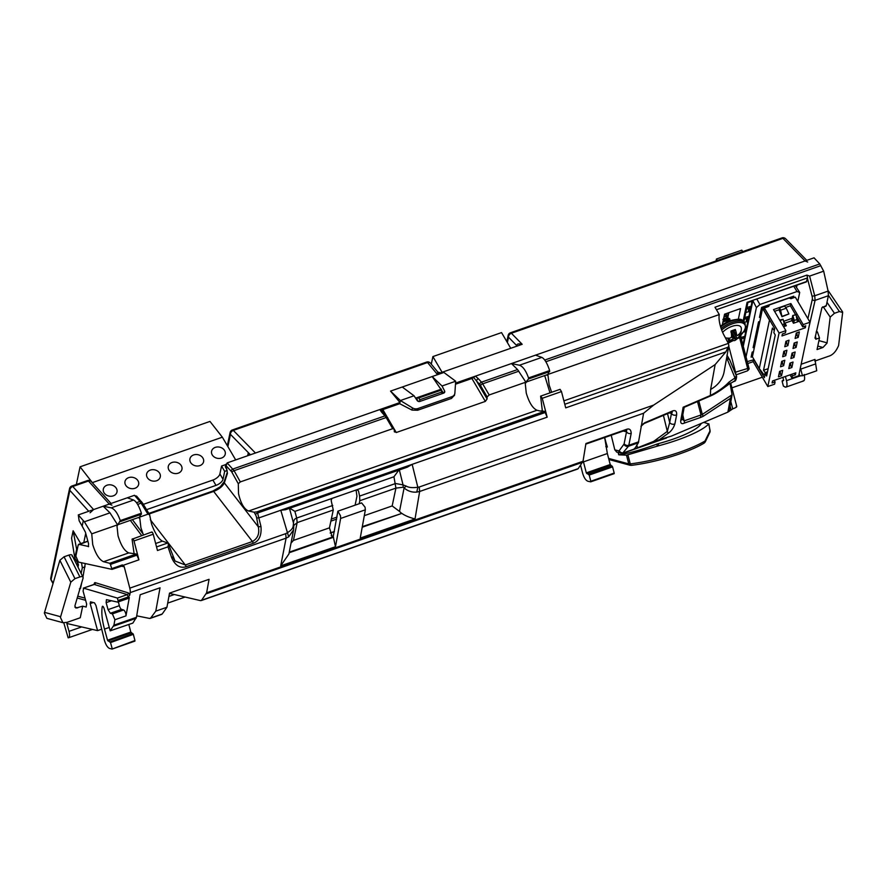 <?xml version="1.0" encoding="UTF-8"?>
<svg xmlns="http://www.w3.org/2000/svg" width="887" height="887" viewBox="0 0 887 887"><rect width="100%" height="100%" fill="white"/><g stroke="black" fill="none" stroke-linecap="round" stroke-linejoin="round"><path stroke-width="1.33" d="M109.267 627.442L104.478 629.083L107.538 640.226L110.531 642.587L112.15 648.497L112.039 649.084L109.511 648.43C107.515 647.532 105.83 644.86 104.444 640.425L95.973 605.488L94.488 602.85L90.474 601.829L90.175 603.581L97.581 630.624L66.847 623.472L68.998 631.356C70.018 635.48 69.74 637.631 68.155 637.831L63.742 622.685M110.531 642.587L133.338 634.338L134.946 640.525L112.039 649.084M104.478 629.083C102.038 619.969 101.295 612.507 102.249 606.675L103.014 606.453M106.418 599.679L106.141 602.628L108.048 609.635L110.332 613.272L112.405 613.882L114.9 619.747L113.913 625.191L110.188 630.823L104.067 608.438C103.324 606.442 102.726 605.854 102.249 606.675L102.526 606.253M106.617 599.701L117.527 602.073L118.226 601.375L117.527 602.073M128.626 598.193A3.493 1.197 -109.3 0 0 128.892 598.182A3.493 1.197 -109.3 0 0 129.314 597.494L118.226 601.375L117.406 598.071L127.284 594.623A1.397 1.275 107.3 0 0 128.183 592.871L95.308 582.659A4.89 1.685 -109.3 0 0 94.21 584.345M70.783 582.182L74.963 578.657L64.052 556.781L59.872 560.307L70.783 582.182L60.416 617.43L62.933 622.696L67.124 622.341L80.262 617.751L82.702 606.154L86.15 607.041L86.66 604.114L83.09 591.086L83.633 588.17L117.406 598.071M83.3 588.148L94.399 584.4A3.493 1.197 -109.3 0 0 94.089 584.4L127.284 594.623L128.249 596.973L129.746 595.122A2.794 0.965 -109.3 0 0 128.183 592.871M110.188 630.823L132.85 623.095L136.465 617.308L140.168 594.733L160.037 587.793L155.79 611.143L166.944 607.251L169.517 593.126L209.055 579.311L206.616 592.793L201.582 600.233L200.529 600.632L169.472 593.392M133.338 634.338L130.799 632.043L107.538 640.226M128.826 624.459L130.799 632.043M200.529 600.632L578.224 468.624L577.204 469.012L578.224 468.624L583.014 461.273L585.919 443.544L626.111 429.496C629.315 428.177 631.001 429.474 631.2 433.388A3.493 2.783 -168.7 0 1 626.51 431.803L624.149 443.677A3.493 2.783 11.3 0 0 628.828 445.263L631.2 433.388M129.314 597.494L125.965 615.877A3.493 1.197 -109.3 0 0 125.355 612.396A3.493 1.197 -109.3 0 0 123.559 609.979L121.552 609.358A3.493 1.197 70.7 0 1 119.346 605.688L118.348 601.863M121.286 566.128L123.714 566.693A2.794 0.965 -109.3 0 0 124.147 566.483L129.79 588.148A6.974 2.406 70.7 0 1 130.201 592.616L129.746 595.122M289.461 508.34L293.519 523.164L293.22 525.547C293.287 527.942 291.213 530.415 286.989 532.965L285.692 533.675L286.102 538.143L280.691 565.873L288.907 553.987L293.608 529.816L288.685 536.846L286.102 538.143L130.201 592.616M340.63 518.452L335.486 546.725L333.235 536.591L337.869 511.189L340.464 515.735L340.63 518.452L365.366 509.803L360.233 538.087L415.027 518.939C409.395 517.509 405.004 515.657 401.855 513.385L362.317 526.623M669.175 412.921L671.47 413.453C672.601 411.989 672.468 411.513 671.071 412.012A3.493 1.962 -112.9 0 0 671.548 411.923A3.493 1.962 -112.9 0 0 672.268 411.091C675.395 409.838 676.859 411.08 676.659 414.817A3.493 2.783 -168.9 0 1 671.47 413.453L669.685 422.489A3.493 2.783 -168.9 0 0 674.885 423.853C673.61 427.911 671.359 431.082 668.133 433.366L667.323 431.381L653.619 441.416L634.615 448.922L638.396 442.702L643.596 413.231L419.651 491.476L419.241 487.007L417.821 487.251L416.79 492.085L419.651 491.476L415.027 518.939M611.21 435.24L614.813 449.864L616.831 452.159M653.619 441.416L671.415 436.094L727.894 412.111L732.729 408.863C736.387 407.51 737.552 406.568 736.232 406.035M730.079 383.561L732.074 394.804L729.125 411.025A3.493 2.805 10.3 0 1 729.036 411.346L728.959 410.781M730.711 383.206L736.72 406.268M698.823 400.991L702.316 414.406L732.074 394.804L730.389 398.396L727.894 412.111M697.515 401.556L701.007 414.961L702.316 414.406A3.493 0.987 56.6 0 1 703.025 416.413L700.42 417.522L701.007 414.961L684.332 420.815L682.048 419.119M682.79 414.894L684.598 422.988C681.759 424.363 680.473 423.542 680.739 420.527A3.493 2.805 10.3 0 0 682.081 418.775L682.025 419.052M728.837 345.808L724.102 371.841A34.892 27.996 10.3 0 1 710.631 389.426L710.354 395.502L683.145 407.233L684.187 407.155L683.145 407.233L680.739 420.527M643.596 413.231L653.641 405.104L715.144 364.59L725.865 351.906L728.881 345.62L728.36 343.391L563.888 400.857M641.412 425.206L644.882 422.667A3.493 1.962 67.1 0 1 644.162 423.498L640.979 426.303M634.471 448.345L634.615 448.922L622.707 453.113L628.451 446.261A3.493 3.171 -143.9 0 1 623.96 444.176L619.248 450.64A3.493 1.22 71.8 0 1 618.727 450.829L614.813 449.864M638.673 441.804L638.396 442.702M672.002 411.745L644.162 423.498M667.534 413.619L669.685 422.489L667.323 431.381L663.421 415.349M637.642 448.057L636.788 445.019M288.685 536.846L280.78 510.247L285.459 509.737L407.288 467.172L412.156 464.344L417.821 487.251C412.599 488.005 408.707 487.606 406.179 486.076L404.095 487.939L399.494 511.411L401.268 513.019M399.494 511.411L392.165 505.934L395.924 488.116L359.823 500.723L359.579 496.088L395.602 483.504L403.042 484.901L403.23 487.24L404.095 487.939C407.765 491.121 412 492.496 416.79 492.085M399.35 469.944L403.042 484.901L406.179 486.076M399.25 469.545L393.939 476.774L395.924 488.116L403.23 487.24M359.579 496.088L358.503 490.899L356.907 489.724L331.926 498.45L331.161 500.445L333.268 510.003L297.167 522.62L293.42 540.438L291.003 543.143M356.075 490.012L356.951 496.265L355.099 505.169M359.823 500.723L359.202 503.727M337.869 511.189L361.586 502.896L365.045 507.142L365.366 509.803M83.799 542.545L85.729 533.364L83.799 542.545M82.702 606.154L75.916 608.072L74.885 605.932L83.068 578.158C83.334 576.628 82.269 576.217 79.885 576.938L74.963 578.657M137.053 496.931L134.458 495.301L127.296 497.795L133.615 500.035C136.41 501.543 139.004 505.934 141.399 513.218L120.277 520.591L117.006 526.124L118.026 535.748C120.876 545.261 124.457 550.982 128.759 552.9L136.21 554.031L109.722 563.289L103.557 561.715C99.289 559.775 95.685 554.065 92.725 544.585L91.738 533.841L84.376 521.789L109.977 512.841L117.594 524.805L91.738 533.841M120.277 520.591C117.738 513.351 114.722 509.116 111.219 507.863L103.202 506.211L127.296 497.795M109.977 512.841L103.202 506.211L78.3 514.915L79.143 520.758L82.158 526.124L83.311 520.658L84.376 521.789M155.79 611.143L150.679 618.017L149.581 618.439L136.709 615.822M166.944 607.251L162.199 613.992L149.581 618.439M336.65 519.106L330.895 521.124M625.424 430.195A3.493 1.197 -109.3 0 0 625.69 430.184L626.71 430.007L626.51 431.803L623.239 431.038M762.343 377.219L731.919 387.852M782.966 377.319L783.587 380.501M785.405 376.465L786.492 380.645C787.456 385.013 787.046 387.164 785.25 387.12L783.365 386.045L782.146 381.343L783.576 380.501M803.578 380.933L785.971 387.087M803.034 380.911C804.62 381.022 804.997 378.882 804.176 374.469M798.355 375.877L802.469 375.755L816.739 370.766L814.965 359.435L801.149 364.258M797.014 285.17L796.526 287.31M785.926 387.109L785.25 387.12M806.361 281.911L807.558 277.897L806.904 275.103L809.598 276.09L814.721 295.77L828.103 291.091L823.679 271.167L809.598 276.09M545.095 376.787L544.441 375.656M542.323 410.814A3.493 0.754 -14.6 0 1 539.884 410.98L537.001 410.26C532.699 408.33 529.118 402.609 526.268 393.096L525.248 383.472L526.678 381.865L719.279 314.563L714.989 307.224L806.904 275.103M143.417 534.928L140.922 527.743L139.78 518.163L138.705 517.431L147.952 514.194L149.626 514.726L142.674 503.251A2.096 0.954 148.3 0 0 141.144 503.162L147.952 514.194M227.427 473.403A2.096 1.641 -161.8 0 1 227.283 472.239L226.628 469.145A2.096 0.987 -29.1 0 1 226.617 468.646L227.427 473.403L224.322 482.894L258.317 526.845L260.989 526.556L257.607 512.996L545.161 412.522L544.452 411.38L256.953 511.843L254.114 512.198L248.615 511.023C244.113 509.182 240.754 503.384 238.525 493.638L238.293 483.737L240.322 481.918L392.697 428.676L394.36 429.319A16.398 5.655 70.7 0 0 394.294 431.37L394.471 431.991M226.617 468.646L225.719 467.028L226.118 465.808L231.163 471.219A4.867 1.951 74.5 0 1 231.984 472.383L238.293 483.737M387.774 418.076A2.096 0.976 149.6 0 0 387.719 417.666A2.096 0.976 149.6 0 0 386.167 417.544L234.079 470.687L227.183 462.892L379.802 409.561L381.388 409.606A2.096 0.976 -30.4 0 0 382.829 409.606L386.754 416.302M441.848 393.761L442.07 391.943L441.039 390.191L418.775 397.964L415.615 398.152L441.371 389.149L416.236 397.93L418.254 401.367M443.544 393.163L432.18 376.554L443.888 372.462L455.685 381.222L442.036 385.989L432.18 376.554L390.535 391.112L399.97 402.521L399.715 403.707L382.829 409.606M823.679 271.167L819.776 263.949L814.044 257.829L475.443 376.143L473.591 377.385A2.096 0.976 -30.4 0 1 471.906 378.483L455.486 384.215M796.57 287.111L796.981 285.182M728.77 346.185L735.534 372.174L748.95 368.072C749.46 368.781 748.905 369.735 747.309 370.91L736.121 374.813M747.763 363.548L753.218 361.652M730.378 383.029L728.172 384.747M729.003 382.109L727.95 384.914L722.14 389.116C717.428 392.475 713.27 394.87 709.644 396.323A3.493 1.929 -113.3 0 0 710.354 395.502C717.882 391.666 724.102 387.209 729.003 382.109L734.99 377.929L727.041 358.636L726.442 358.969M733.327 381.543C734.891 381.222 735.445 380.013 734.99 377.929L736.132 376.232M729.635 359.667L726.63 357.938M747.32 370.899A3.493 1.197 70.7 0 0 747.519 367.983L739.636 337.714L737.496 338.468M722.317 324.886L724.568 314.175L740.578 308.587L738.339 319.22M728.36 343.391L724.191 335.541A16.398 5.655 70.7 0 1 720.189 325.341A16.398 5.655 70.7 0 1 719.279 314.563M544.452 411.38L542.345 410.958L540.604 396.134L560.074 389.338L561.471 391.577L565.718 407.865L725.865 351.906M545.161 412.522L547.157 417.178L542.245 398.296L540.804 396.134M331.228 535.615L332.647 536.568M289.251 552.157L332.303 537.112L329.454 527.843L333.268 510.003M289.35 507.941L294.894 511.389L296.713 518.052C294.606 518.684 293.542 520.392 293.519 523.164L293.73 525.503L297.167 522.62L296.713 518.052L332.747 505.468M293.22 525.547L293.752 526.501M254.114 512.198L255.5 514.693A4.89 1.962 74.5 0 1 256.676 518.041L258.317 526.845C259.714 533.608 257.751 538.498 252.429 541.513A2.096 0.721 70.7 0 1 253.25 543.287C259.093 541.137 261.665 535.56 260.989 526.556M253.25 543.287L186.126 566.738C180.006 568.534 175.194 565.54 171.69 557.757L172.721 556.759M151.633 532.377C152.01 531.612 152.542 532.222 153.229 534.229L157.476 550.517L167.998 546.835L168.408 543.997L167.787 542.999L162.421 541.137L155.646 543.509M109.722 563.289L110.42 564.42L136.92 555.162L138.915 559.83L134.004 540.948C133.261 538.963 132.618 538.387 132.063 539.207L134.103 553.599M124.147 566.483L122.373 564.908L112.217 568.467L111.95 569.354L110.42 564.42M82.158 526.124L85.396 532.133L88.578 543.775L88.378 546.702M88.633 546.503L78.91 544.352L78.189 544.995L87.88 541.225M78.189 544.995L75.85 556.127L78.389 562.059L111.95 569.354M136.92 555.162L136.21 554.031M167.787 542.999L156.544 546.924M162.421 541.137C158.64 539.052 155.014 533.342 151.566 524.029L149.626 514.726M138.062 517.653L139.78 518.163L138.705 517.431L118.437 524.505M150.335 519.76L185.316 564.975L252.429 541.513L213.667 491.42A2.096 0.721 -109.3 0 0 212.969 490.988L220.309 486.752L224.178 481.73A2.096 1.641 18.2 0 0 224.322 482.894C222.637 486.398 219.078 489.236 213.667 491.42L149.26 513.928M227.183 462.892L226.118 465.808M382.02 410.759L383.506 412.721A2.096 1.53 137.7 0 0 381.853 412.444L379.802 409.561M231.163 471.219A2.096 1.519 -43 0 1 232.904 469.023L384.98 415.881A2.096 1.53 -42.3 0 1 386.632 416.158L394.36 429.319M394.294 431.37L396.267 432.523L485.344 401.401L487.085 398.95A16.398 5.655 -109.3 0 1 487.14 396.899L489.18 394.959L526.678 381.865M381.987 410.681L381.388 409.606M473.591 377.385L476.596 381.055L487.085 398.95M475.443 376.143L478.348 378.727A2.096 1.53 137.7 0 0 476.596 381.055L479.723 384.492A2.096 1.53 -42.3 0 1 481.475 382.164L517.564 369.557L511.444 363.57L519.46 365.222L541.857 357.394L535.537 355.144M517.564 369.557L525.836 382.153L528.53 378.971L528.519 377.94C525.98 370.722 522.964 366.475 519.46 365.222M528.519 377.94L549.641 370.566L547.789 374.48M549.641 370.566C547.235 363.282 544.651 358.891 541.857 357.394M822.648 306.869A3.493 1.197 70.7 0 1 822.238 307.501L826.296 305.594L828.38 295.715L828.103 291.091M828.38 295.715L815.086 300.36L814.721 295.77L812.06 296.191A4.89 1.763 70.5 0 1 812.304 299.407L807.902 318.644M823.424 307.09L830.199 317.091L834.445 313.288L839.412 311.548L842.65 312.479L842.517 311.736M814.843 361.076L828.613 356.252C832.76 355.077 836.097 351.496 838.614 345.52L842.65 312.479M821.905 307.722L815.009 338.124M815.009 337.703L815.84 339.211L819.488 337.936L817.415 331.904L816.339 331.405M830.199 317.091L827.028 343.114L822.959 347.493L817.049 349.556L819.488 337.936M728.848 312.69L727.728 318.012M549.995 392.863L545.084 376.787M551.647 392.276L549.164 385.102L548.022 375.523L546.314 375.001M186.126 566.738A2.096 0.721 70.7 0 0 185.316 564.975L175.049 561.027L172.821 557.025M175.005 560.961L168.408 543.997M151.832 531.989L132.063 539.207M256.953 511.843L257.607 512.996A2.096 0.987 -29.1 0 0 255.5 514.693M564.775 404.284L728.238 347.161M548.022 375.523L546.946 374.78L548.022 375.523M418.775 397.964L419.806 399.727L419.584 401.512M442.07 391.943L419.806 399.727M441.039 390.191L438.5 390.147M78.3 514.915L83.311 520.658M139.547 517.132L141.399 513.218M136.52 502.696L139.946 501.499L141.144 503.162L137.618 504.393M743.184 320.85L747.087 302.323L806.416 281.889M740.046 335.807L739.636 337.714L740.445 335.985M728.26 343.225L730.777 341.761M97.581 630.624L101.406 629.315M583.458 461.883L586.318 472.871L589.201 475.055L590.82 481.242L614.192 473.07L612.584 466.884L610.212 464.522L607.351 453.534L583.458 461.883L583.125 460.575M604.668 437.524L607.351 453.534M590.82 481.242L590.675 481.841L590.82 481.242M580.564 465.265L582.659 473.314C584.012 477.771 585.764 480.421 587.926 481.264L590.675 481.841M77.003 565.152L77.856 563.278M78.278 564.088L77.28 563.822M78.477 564.808L77.989 567.126M83.056 577.237L83.068 578.158M72.157 556.271C72.435 554.741 71.37 554.342 68.975 555.062L79.885 576.938M64.052 556.781L68.975 555.062M59.872 560.307L44.35 613.061L46.867 618.328L62.933 622.696M604.901 438.411L606.919 446.15A48.852 10.555 -14.6 0 0 607.362 447.048L605.799 446.616M608.914 459.51L630.08 465.265A2.096 1.918 -74.8 0 1 628.772 463.901L626.499 455.175L658.686 445.762L658.176 443.711A48.852 10.555 -14.6 0 0 701.251 423.432M626.499 455.175L618.727 454.809L618.117 452.481M604.723 438.366L607.362 447.048M703.79 422.345L708.78 423.975A58.631 12.673 165.4 0 1 677.202 440.096A58.631 12.673 165.4 0 1 658.686 445.762M703.568 443.289A2.096 1.641 -120.8 0 0 704.123 443.112L705.22 442.003L704.699 442.413L704.755 441.149A58.631 12.673 -14.6 0 1 680.296 451.971A58.631 12.673 -14.6 0 1 630.258 463.901A2.096 1.075 83 0 0 631.477 465.331A2.096 1.075 83 0 0 631.732 465.231M705.121 440.761L710.099 430.716L708.78 423.975M709.456 432.534L710.099 430.716M658.176 443.711L656.668 444.199C641.412 449.809 628.861 453.335 619.004 454.787L618.727 454.809M656.668 444.199L657.433 446.15M806.782 260.368L785.616 238.769A3.493 2.572 135.6 0 0 782.911 238.359L805.063 260.966L807.691 262.02M455.685 381.222L454.876 393.063A5.588 4.557 -168.1 0 1 454.809 393.573A5.588 4.557 -168.1 0 1 451.849 396.689L417.977 408.53A5.588 4.557 -168.1 0 1 412.433 407.887L400.381 400.536L399.97 402.521L255.456 453.013L233.303 430.406A3.493 2.572 135.6 0 0 230.454 434.375A3.493 2.849 -168.1 0 1 230.099 432.534L227.338 445.684M805.063 260.966L455.552 383.095M249.99 454.92L248.271 452.869L247.673 455.73M111.928 505.158L109.278 504.093L93.59 509.57L90.064 512.775M77.335 549.053L76.648 549.297L73.144 530.792L80.75 543.609M73.144 530.792L71.581 538.198L74.807 558.012L78.034 563.578L78.078 567.303M111.052 503.472L91.261 481.53A3.493 2.606 137.9 0 0 88.456 481.02A3.493 1.197 -109.3 0 0 87.525 480.566L71.836 486.054A3.493 1.197 70.7 0 1 72.767 486.497A3.493 2.606 137.9 0 0 69.862 490.378A3.493 2.849 -168.1 0 1 69.563 488.626L50.803 577.803A3.493 2.849 11.9 0 0 51.091 579.555A3.493 1.597 151.1 0 0 51.158 580.209L53.02 583.568M430.483 363.204A3.493 3.493 0 0 0 426.603 362.084A3.493 1.197 -109.3 0 1 427.545 362.528A3.493 2.65 140.4 0 1 430.45 363.16L437.868 372.13L437.058 374.037L522.188 344.289L511.367 333.246L782.911 238.359A3.493 1.197 -109.3 0 0 781.968 237.916L510.424 332.791A3.493 1.197 70.7 0 1 511.367 333.246A3.493 2.572 135.6 0 0 508.506 337.082A3.493 2.572 135.6 0 0 508.517 337.215A3.493 2.849 -168.1 0 1 508.162 335.375L506.843 341.639M426.603 362.084L232.372 429.951A3.493 1.197 70.7 0 1 233.303 430.406L427.545 362.528L437.058 374.037L522.188 344.289C518.008 343.424 516.345 344.023 517.21 346.085M74.807 558.012L76.648 549.297L77.047 550.406M81.537 562.746L82.314 567.78L81.127 573.434M72.124 555.362L82.934 577.049L85.274 563.555M81.759 582.582L80.517 588.458L79.442 588.802M390.535 391.112L400.381 400.536L414.041 395.768L417.2 400.547A2.096 1.707 11.9 0 0 419.939 401.412L443.633 393.141A2.096 1.707 11.9 0 0 444.598 390.979L442.036 385.989M399.715 403.707L411.978 410.082L417.611 410.249L451.483 398.418L454.421 395.258M454.809 393.573L454.388 395.602M414.041 395.768L402.243 387.02M337.027 517.077L331.328 519.061M146.621 509.637L215.996 485.389A6.974 3.249 149.6 0 0 223.014 479.279L224.677 471.374L227.15 470.509M796.404 287.111L796.792 285.248M742.552 343.513L743.306 343.247M728.227 314.12A8.371 3.892 149.6 0 0 728.349 313.688A8.371 3.892 149.6 0 0 728.404 312.834M143.361 504.348L212.88 480.055A6.974 3.249 -30.4 0 0 219.898 473.946L221.562 466.041L226.03 464.478M221.562 466.041L224.677 471.374M235.687 459.921L222.36 437.191L209.975 421.425L80.074 466.817L76.36 484.468M80.074 466.817L92.935 483.382M222.36 437.191L92.47 482.583M116.352 488.371A6.974 5.688 11.9 0 0 109.145 484.79A6.974 5.688 11.9 0 0 103.335 489.092A6.974 5.688 11.9 0 0 103.979 492.695A6.974 5.688 11.9 0 0 111.197 496.265A6.974 5.688 11.9 0 0 116.995 491.963A6.974 5.688 11.9 0 0 116.352 488.371M138.006 480.809A6.974 5.688 11.9 0 0 130.788 477.228A6.974 5.688 11.9 0 0 124.989 481.53A6.974 5.688 11.9 0 0 125.632 485.122A6.974 5.688 11.9 0 0 132.85 488.704A6.974 5.688 11.9 0 0 138.649 484.402A6.974 5.688 11.9 0 0 138.006 480.809M159.649 473.237A6.974 5.688 11.9 0 0 152.442 469.666A6.974 5.688 11.9 0 0 146.632 473.968A6.974 5.688 11.9 0 0 147.286 477.561A6.974 5.688 11.9 0 0 154.493 481.142A6.974 5.688 11.9 0 0 160.292 476.84A6.974 5.688 11.9 0 0 159.649 473.237M181.303 465.675A6.974 5.688 11.9 0 0 174.085 462.094A6.974 5.688 11.9 0 0 168.286 466.396A6.974 5.688 11.9 0 0 168.929 469.999A6.974 5.688 11.9 0 0 176.147 473.58A6.974 5.688 11.9 0 0 181.946 469.278A6.974 5.688 11.9 0 0 181.303 465.675M202.946 458.113A6.974 5.688 11.9 0 0 195.739 454.532A6.974 5.688 11.9 0 0 189.94 458.834A6.974 5.688 11.9 0 0 190.583 462.437A6.974 5.688 11.9 0 0 197.79 466.008A6.974 5.688 11.9 0 0 203.6 461.706A6.974 5.688 11.9 0 0 202.946 458.113M224.599 450.541A6.974 5.688 11.9 0 0 217.382 446.97A6.974 5.688 11.9 0 0 211.583 451.272A6.974 5.688 11.9 0 0 212.226 454.865A6.974 5.688 11.9 0 0 219.444 458.446A6.974 5.688 11.9 0 0 225.243 454.144A6.974 5.688 11.9 0 0 224.599 450.541M717.317 260.501L716.452 259.015L716.042 260.955M742.674 251.642L741.809 250.156L716.452 259.015M510.59 348.037L501.543 332.592L432.889 356.585L431.293 364.169M441.937 372.019L432.889 356.585M792.49 296.635L793.133 297.744M745.39 328.234L745.59 328.179A1.042 0.854 -168.1 0 1 746.466 328.245M746.799 326.671A1.042 0.854 11.9 0 0 745.923 326.593L745.701 326.66M744.393 322.347L746.909 321.571M748.916 316.626A1.042 0.854 11.9 0 0 748.029 316.559L745.025 317.479A1.042 0.854 -168.1 0 1 744.758 317.524M745.812 312.523L749.027 311.537M751.843 302.7L751.001 301.247M751.023 306.592A1.042 0.854 11.9 0 0 750.147 306.514L747.142 307.434A1.042 0.854 -168.1 0 1 746.865 307.49M747.918 302.478L751.134 301.491M746.532 309.064A1.042 0.854 11.9 0 0 746.81 309.02L749.814 308.099A1.042 0.854 -168.1 0 1 750.69 308.166M748.55 318.322L746.654 318.987L747.952 321.194M747.619 322.779L746.322 320.573L746.654 318.987M744.426 319.109A1.042 0.854 11.9 0 0 744.692 319.065L747.697 318.134A1.042 0.854 -168.1 0 1 748.584 318.211M749.737 312.745L748.44 310.528L748.772 308.953L750.069 311.16M750.668 308.288L748.772 308.953M744.88 329.598L745.834 331.239M746.444 328.367L745.202 328.8M745.501 332.825L744.282 330.74M741.344 338.867L743.472 338.213A1.042 0.854 -168.1 0 1 744.359 338.291M744.692 336.705A1.042 0.854 11.9 0 0 743.805 336.639L740.978 337.503M743.45 332.026L744.803 331.616M753.495 351.64L752.187 352.095L753.074 353.625L752.409 356.785L751.522 355.266M754.294 342.06L755.192 343.591L754.416 347.305L753.518 345.775M759.86 315.661L760.747 317.18L762.476 308.998L761.578 307.479L759.483 317.435L760.658 317.025M757.742 325.695L758.64 327.225L759.416 323.511L758.518 321.981M755.624 335.741L756.522 337.26L757.31 333.545L756.411 332.015M755.081 338.313A1.741 1.419 -168.1 0 1 756.068 339.045L756.123 339.144M757.199 328.268A1.741 1.419 -168.1 0 1 758.174 329.01L758.241 329.11M753.473 359.856L747.264 361.619M752.841 300.604L756.411 307.556L746.034 356.873M756.411 307.556L759.915 304.496L756.888 299.196M793.776 286.301L797.025 291.535L759.915 304.496M797.025 291.535L799.708 292.433L795.384 285.736M797.812 301.425L799.708 292.433M759.86 321.404L758.551 321.859L753.118 347.671L754.371 347.227M752.376 356.718L751.123 357.151L752.187 352.095M761.589 307.434L793.765 296.191L793.466 297.622M752.775 301.203L743.273 346.307M752.243 300.815L742.94 345.01M798.71 320.007L797.103 320.573L796.049 314.752L792.756 315.495L792.379 317.269L793.322 318.865L792.546 319.143L792.08 318.344L791.559 320.806M783.864 322.169L783.731 321.26L792.08 318.344M770.681 321.781L769.472 320.14L759.283 368.515L752.409 356.785L762.598 308.41L769.472 320.14M793.621 297.755L790.716 298.586M768.807 306.237L762.598 308.41M779.03 309.763L781.979 316.726L780.593 310.195L786.259 308.21L788.909 313.943L781.979 316.726M759.283 368.515L763.441 374.137L764.827 374.48L765.215 372.595L763.519 370.3L772.411 328.046L774.107 330.341L774.584 328.445M784.563 326.372L784.363 323.932L782.345 324.631M784.363 323.932L783.055 319.287L780.072 320.75M783.055 319.287L779.762 320.03M784.884 324.842L784.197 322.059M768.175 368.682L763.519 370.3M792.546 319.143L793.089 322.591M793.322 318.865L794.009 321.659L793.233 321.926M794.009 321.659L794.253 320.473L797.346 319.387M792.956 315.827L794.253 320.473M796.049 314.752L792.756 315.495M765.215 372.595L767.51 371.797M796.648 335.242L797.125 334.942A3.947 1.364 -109.3 0 0 796.726 332.847M798.211 337.382L799.364 331.926L796.271 333.002L795.118 338.457L798.211 337.382L797.036 335.375M790.018 374.857L791.936 378.117L792.401 375.866L795.406 374.813L795.827 372.828L772.51 380.978L772.089 382.962L775.083 381.92L774.617 384.171L767.809 386.544L779.074 333.024L764.383 307.977L763.918 310.228L774.695 328.622L773.852 332.625L775.249 335.031L766.623 376.021L765.226 373.615L764.372 377.629L753.595 359.235L753.118 361.486L767.809 386.544M804.298 326.305L805.307 327.791L805.718 325.806L802.724 326.848L803.201 324.598L790.849 303.542L773.531 309.596L785.871 330.651L779.074 333.024M785.871 330.651L785.405 332.902L782.401 333.955L781.979 335.94L805.307 327.791M791.936 378.117L798.732 375.744L809.997 322.225L803.201 324.598M785.937 341.273L784.784 346.728L787.878 345.642L789.031 340.187L785.937 341.273M794.153 343.047L793.011 348.502L796.105 347.416L797.247 341.961L794.153 343.047M783.82 351.307L782.678 356.762L785.76 355.687L786.913 350.232L783.82 351.307M792.047 353.081L790.894 358.536L793.987 357.461L795.14 352.006L792.047 353.081M781.713 361.353L780.56 366.808L783.653 365.721L784.795 360.266L781.713 361.353M789.929 363.127L788.776 368.582L791.869 367.495L793.022 362.04L789.929 363.127M779.595 371.387L778.442 376.842L781.536 375.766L782.689 370.311L779.595 371.387M794.286 373.36L795.406 374.813M791.503 374.336L792.401 375.866M775.083 381.92L774.185 380.39M767.288 372.895L765.226 373.615M783.576 326.715L786.326 325.751L784.973 323.101L792.091 320.617L793.444 323.267L799.398 321.183M802.724 326.848L796.437 316.127M795.506 314.53L790.384 305.793L785.66 307.445M780.593 310.195L779.595 307.844L779.207 309.696L774.551 311.326M790.849 303.542L790.384 305.793M779.595 307.844L784.618 306.082L786.259 308.21M788.909 313.943L782.068 316.337M809.997 322.225L795.317 297.167L790.982 298.675L789.12 298.043L769.328 304.962L768.719 306.458L764.383 307.977M784.973 323.101L784.74 324.243M787.878 345.642L786.702 343.635M786.314 343.502L786.791 343.214A3.947 1.364 -109.3 0 0 786.381 341.107M794.929 345.42L796.105 347.416M794.541 345.287L795.007 344.988A3.947 1.364 -109.3 0 0 794.608 342.892M784.585 353.68L785.76 355.687M784.208 353.547L784.673 353.248A3.947 1.364 -109.3 0 0 784.274 351.152M792.812 355.454L793.987 357.461M792.424 355.321L792.9 355.022A3.947 1.364 -109.3 0 0 792.49 352.926M782.478 363.714L783.653 365.721M782.09 363.581L782.567 363.293A3.947 1.364 -109.3 0 0 782.157 361.186M790.694 365.499L791.869 367.495M790.317 365.366L790.783 365.067A3.947 1.364 -109.3 0 0 790.384 362.971M780.36 373.76L781.536 375.766M779.983 373.627L780.449 373.327A3.947 1.364 -109.3 0 0 780.05 371.232M722.905 322.114L725.61 320.318L729.236 319.908L730.101 320.772A5.987 2.783 149.6 0 0 725.932 320.75A5.987 2.783 149.6 0 0 722.85 322.358M730.633 320.584A16.631 7.739 149.6 0 0 720.455 326.294L730.688 320.562C743.871 317.468 741.399 320.473 744.26 322.114A17.452 8.116 149.6 0 0 731.276 321.061A17.452 8.116 149.6 0 0 720.654 327.004M729.502 342.271A16.631 7.739 -30.4 0 1 728.549 342.626A16.631 7.739 -30.4 0 1 728.005 342.803L729.535 342.271M721.685 330.031A16.631 7.739 -30.4 0 1 732.507 323.788A16.631 7.739 -30.4 0 1 745.002 325.019A16.631 7.739 -30.4 0 1 738.949 336.738M730.4 341.916L733.272 340.541A16.631 7.739 -30.4 0 1 730.411 341.905M722.617 332.315A12.074 5.61 -30.4 0 1 731.963 326.372A12.074 5.61 -30.4 0 1 741.321 328.378A13.194 13.194 0 0 1 740.767 333.024L740.889 331.35A13.061 10.001 -171.5 0 1 738.006 335.275A12.828 7.029 -150.2 0 1 737.086 335.53L736.587 334.798A13.061 4.834 -114.5 0 0 735.323 329.487L730.999 330.995A13.061 4.136 75.9 0 1 731.587 336.55A12.828 7.562 92.5 0 1 731.021 337.648A12.828 10.6 147.7 0 1 729.724 338.169A13.061 10.156 -174.2 0 1 725.433 337.814M738.427 334.554L740.246 334.244L740.767 333.024M740.301 334.111L740.867 332.625M732.618 331.272L737.341 338.479A13.061 11.221 16.2 0 0 739.337 336.14A13.061 11.221 16.2 0 0 740.279 334.177M733.117 340.497A13.061 5.2 -113.5 0 0 735.19 340.309A13.061 5.2 -113.5 0 0 735.478 340.098A12.828 8.914 -101.2 0 0 736.265 339.399A12.828 11.963 -33.4 0 0 737.341 338.479M730.334 341.539L733.017 340.464L733.161 339.144L728.914 340.641M727.196 341.24A13.061 11.065 19.1 0 0 729.047 341.373A12.828 8.382 43.1 0 0 730.212 341.517A12.828 0.898 64.9 0 0 730.467 341.85A13.061 3.759 74.8 0 1 729.724 342.249A13.194 13.194 0 0 1 727.761 342.338M735.323 329.487L735.334 330.518M733.582 330.929L736.587 334.798M733.516 330.951L737.086 335.53M727.662 338.147L729.047 341.373M728.781 338.191L730.212 341.517M728.903 338.191L730.467 341.85M730.367 341.606L733.017 340.464M733.161 339.144L731.553 335.574M731.431 333.922L735.478 340.098M731.32 331.849L736.265 339.399M724.025 316.803L726.686 316.382M724.657 314.752L726.209 314.575M726.996 314.985L726.198 317.047L726.974 315.938M724.568 314.186L726.952 316.703M722.983 321.737L729.657 320.329L728.56 318.61L723.127 321.061M728.504 318.222L723.315 320.152L728.837 318.245M727.972 318.233L724.269 318.488L722.872 319.409M726.919 313.355L728.027 313.81M728.415 318.644L729.691 318.732M728.56 318.61L729.768 318.954M723.271 320.373L728.449 318.222M68.998 631.356L81.671 626.932M168.918 596.441L174.362 594.534M136.121 618.294L113.536 626.178M113.913 625.191L136.465 617.308M206.616 592.793L583.014 461.273M125.965 615.877L114.9 619.747M128.249 596.973L118.403 600.421M335.486 546.725L280.691 565.873M638.33 442.813L628.451 446.261L628.828 445.263L638.429 441.903M620.955 453.19A3.493 3.193 -76 0 1 618.727 450.829M703.025 416.413L730.389 398.396M684.598 422.988L700.42 417.522M710.631 389.426L715.144 364.59M672.268 411.091L644.882 422.667M674.885 423.853L676.659 414.817M660.039 439.22L668.133 433.366M641.002 446.693L664.241 438.577M619.248 450.64A3.493 3.171 36.1 0 0 623.749 452.725M419.241 487.007L653.641 405.104M364.302 515.669L392.165 505.934M362.206 527.233L401.855 513.385M289.129 552.767L333.545 537.245M129.79 588.148L285.692 533.675M77.757 596.164L85.03 598.137M95.308 582.659A1.397 1.275 -72.7 0 1 94.399 584.4M85.618 600.299L77.213 598.015M74.929 607.207L77.624 607.928M582.659 462.26L206.239 593.791M625.712 430.173A3.493 1.197 -109.3 0 0 626.111 429.496M783.698 380.235L782.212 380.745L783.698 380.224M799.808 376.199L799.165 373.715M812.06 296.191L807.403 278.33M142.885 533.686L132.407 519.627M735.29 372.263L735.534 372.174A3.493 1.197 70.7 0 1 735.778 373.737M732.729 408.863L730.833 401.6M730.034 406.035L730.932 409.484M807.558 277.897L716.452 309.74M747.087 302.323L806.682 281.501M820.841 265.656L545.86 361.741M561.471 391.577L542.245 398.296M547.157 417.178L259.348 517.742L256.676 518.041M393.939 476.774L356.907 489.724M333.268 536.524L331.871 536.236M334.377 531.612L330.208 533.065M293.42 540.438L329.454 527.843M167.998 546.835L171.69 557.757M153.229 534.229L134.004 540.948M138.915 559.83L123.326 565.274M112.194 569.277L122.229 565.806L122.373 564.908M123.714 566.693A1.397 1.275 103.1 0 0 122.295 565.762M128.759 552.9L103.557 561.715M142.74 503.561A2.096 0.954 148.3 0 0 142.674 503.251L136.509 496.021M392.697 428.676L386.167 417.544A6.974 2.406 -109.3 0 0 384.98 415.881L381.853 412.444M240.322 481.918L234.079 470.687A2.096 0.987 150.9 0 0 231.984 472.383M537.001 410.26L248.615 511.023M394.36 429.275L396.267 432.523M485.344 401.401L471.906 378.483M478.348 378.727L481.475 382.164A6.974 2.406 70.7 0 1 482.661 383.827A2.096 0.976 149.6 0 0 480.554 385.657A4.89 1.685 70.7 0 0 479.723 384.492M518.84 371.187L482.661 383.827L489.18 394.959M487.14 396.899L480.554 385.657M544.762 360.044L819.776 263.949M809.066 326.682L815.086 300.36A2.096 1.696 -167.1 0 1 812.304 299.407M828.436 295.36L839.412 311.548M834.445 313.288L826.994 302.301M818.923 340.63L827.072 342.848M822.959 347.493L817.781 346.085M816.14 332.348L817.415 331.904M815.364 336.018A3.493 1.197 70.7 0 1 815.84 339.211M406.545 467.394L285.98 509.515M331.926 498.45L294.894 511.389M549.707 371.575L528.53 378.971M825.919 306.215L822.238 307.501A3.493 1.197 70.7 0 1 822.072 307.523M815.253 364.058L800.739 369.125L800.429 367.673M802.469 375.755L800.739 369.125L800.085 369.325M786.492 380.645L799.442 376.121M141.465 514.227L120.299 521.623M111.219 507.863L133.615 500.035M134.458 495.301L139.946 501.499A2.096 1.53 -41.5 0 1 141.621 501.798M90.175 603.581L93.29 602.539M134.857 641.113L112.194 649.029M132.928 633.606L110.088 641.866M107.97 640.935L131.209 632.775M612.584 466.884L589.201 475.055M588.746 474.334L612.196 466.141M614.126 473.647L590.842 481.774M586.318 472.871L610.212 464.522M610.611 465.265L586.773 473.591M44.527 612.363L60.593 616.731M112.405 613.882L123.559 609.979M121.552 609.358L110.332 613.272M108.048 609.635L119.346 605.688M111.485 600.754L106.141 602.628M608.626 458.413L628.772 463.901A3.493 0.754 -14.6 0 0 630.258 463.901L627.941 454.987M630.08 465.265L631.477 465.331C655.726 462.493 689.121 452.315 704.123 443.112L704.123 443.112A2.096 1.641 -120.8 0 0 704.755 441.149M618.416 452.558L619.004 454.787M227.881 446.604L230.454 434.375L250.433 454.765M88.711 511.278L69.862 490.378L51.091 579.555L53.12 583.225M507.386 342.57L508.517 337.215L516.944 345.819M93.59 509.57L72.767 486.497L88.456 481.02L109.278 504.093M85.074 566.815L82.314 567.78M444.21 392.819L444.598 390.979M451.483 398.418L451.849 396.689M417.977 408.53L417.611 410.249M411.978 410.082L412.433 407.887M215.996 485.389L212.88 480.055M219.898 473.946L223.014 479.279M747.142 307.434L746.81 309.02M749.814 308.099L750.147 306.514M745.59 328.179L745.923 326.593M745.025 317.479L744.692 319.065M747.697 318.134L748.029 316.559M743.472 338.213L743.805 336.639M756.456 337.16L756.068 339.045M758.573 327.115L758.174 329.01M785.427 343.69L786.791 343.214M793.643 345.464L795.007 344.988M783.31 353.725L784.673 353.248M791.537 355.499L792.9 355.022M781.203 363.77L782.567 363.293M789.419 365.544L790.783 365.067M779.085 373.804L780.449 373.327M795.761 335.419L797.125 334.942M721.153 328.567A17.452 8.116 -30.4 0 1 732.063 322.391A17.452 8.116 -30.4 0 1 745.036 323.445L744.26 322.114M739.159 334.809L738.472 334.477M68.731 637.709L92.425 629.426M167.698 603.127L185.117 597.04M616.665 452.126L623.262 453.102L666.514 437.99M83.389 588.136L94.089 584.4M201.161 600.588L577.759 469.001M625.69 430.184L585.83 444.11M130.322 520.359L141.654 535.537M226.628 469.145L225.331 466.795M684.165 407.321L682.081 418.775M709.644 396.323L684.043 407.366M729.646 359.667L736.631 376.52C736.254 379.891 735.401 381.488 734.081 381.343L730.045 383.639M727.883 384.958L728.726 384.415M726.963 355.122L729.613 359.745M334.399 531.479L330.175 532.954M293.752 525.171L293.608 529.827M112.161 569.321L122.794 565.762M224.178 481.73L227.294 472.239M225.309 466.662L226.152 464.101M383.506 412.721L386.632 416.158M828.425 290.98L842.395 311.592M148.916 513.373L212.969 490.988M87.857 541.137L78.666 544.341M747.952 302.312L743.894 321.593M741.122 334.765L740.7 336.761M740.745 336.583L748.95 368.072M150.247 618.383L161.744 614.369M112.172 649.051L134.913 641.113M614.181 473.647L590.82 481.807M117.882 602.029L128.892 598.182M705.22 442.003L710.132 431.747L708.857 423.798M50.803 577.781A3.493 3.493 0 0 0 51.158 580.209M785.616 238.769A3.493 3.493 0 0 0 781.968 237.916M510.424 332.791A3.493 3.493 0 0 0 508.162 335.375M437.868 372.13L440.041 372.684M232.372 429.951A3.493 3.493 0 0 0 230.099 432.534M91.261 481.53A3.493 3.493 0 0 0 87.525 480.566M71.836 486.054A3.493 3.493 0 0 0 69.563 488.626M785.328 344.134L786.647 343.679M793.555 345.919L794.863 345.453M783.221 354.179L784.529 353.713M791.437 355.953L792.756 355.499M781.103 364.213L782.412 363.759M789.33 365.998L790.639 365.533M778.986 374.259L780.305 373.793M795.661 335.874L796.981 335.419M738.926 336.761L743.993 331.217L745.568 327.547L745.036 323.445M735.19 340.309A13.194 13.194 0 0 0 739.337 336.14M730.899 332.071L735.256 330.541M729.691 320.362L729.879 319.586M727.695 317.967L726.874 316.57"/></g></svg>
